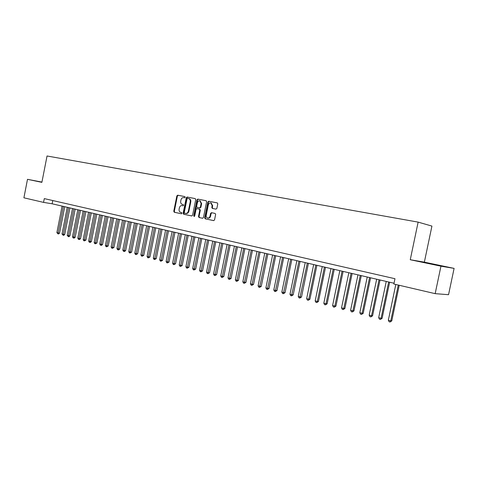 <?xml version="1.0" encoding="UTF-8"?>
<svg xmlns="http://www.w3.org/2000/svg" width="478" height="478" viewBox="0 0 478 478"><rect width="100%" height="100%" fill="white"/><g stroke="black" fill="none" stroke-linecap="round" stroke-linejoin="round"><path stroke-width="0.72" d="M185.201 197.283L184.843 196.589L177.685 195.197L176.848 195.92L173.771 211.258L174.267 212.25L181.395 213.762L181.993 213.266L181.64 212.561L180.702 212.363C179.429 211.921 178.897 210.858 179.101 209.173L179.364 207.888C179.824 206.257 180.726 205.492 182.07 205.594L182.996 205.779L183.594 205.277L183.259 204.584L182.22 204.369C181.001 203.897 180.493 202.845 180.702 201.214L180.959 199.929C181.419 198.292 182.327 197.522 183.672 197.611L184.604 197.79L185.201 197.283M215.972 209.131L216.875 208.39L217.777 203.909L217.305 202.899L208.767 201.238L207.882 201.979L204.692 217.795L205.223 218.822L213.654 220.609L214.55 219.874L215.644 214.467L215.13 213.439L211.473 212.686L210.577 213.427L210.039 216.092C209.633 217.502 208.832 218.159 207.643 218.052C206.526 217.657 206.054 216.743 206.227 215.297L208.33 204.877C208.778 203.383 209.627 202.738 210.876 202.941L212.148 205.636L211.796 207.38L212.292 208.396L215.972 209.131M410.255 259.733L440.949 266.18L435.165 293.653L448.543 294.699L454.1 268.385L424.356 262.153L431.927 226.088L418.13 222.115L410.255 259.733L424.356 262.153M41.939 182.094L27.503 179.322L41.885 182.345L47.041 155.989L418.13 222.115M27.503 179.322L23.9 197.802L43.564 202.385L52.132 203.789L394.027 283.239M435.165 293.653L393.86 284.028L394.971 278.716L44.299 198.609L43.564 202.385M195.735 199.607L195.215 198.603L187.107 197.032L186.253 197.755L183.14 213.236L183.648 214.24L191.726 215.954L192.592 215.237L195.735 199.607M197.82 199.111L206.108 200.718L206.639 201.734L203.455 217.532L202.57 218.261L199.021 217.502L198.501 216.486L199.78 210.111L199.284 209.101L196.924 208.617L196.052 209.346L194.719 215.954L194.11 216.462L193.751 215.751L196.948 199.846L197.82 199.111L206.215 200.754M440.949 266.18L454.1 268.385M52.771 200.539L52.132 203.789M41.933 182.124L36.555 181.09L41.909 182.243M446.052 266.885L421.638 261.926L446.052 266.885M182.07 205.594L183.05 205.785M184.932 196.619L178.222 195.317L177.386 196.034L174.315 211.36L174.805 212.351L181.503 213.774M195.323 198.639L187.639 197.145L186.79 197.874L183.677 213.337L184.185 214.341L191.857 215.966M187.615 198.382L187.018 198.89L184.281 212.495L184.633 213.194L185.625 213.403C186.982 213.517 187.896 212.752 188.368 211.103L190.244 201.77C190.447 200.168 189.957 199.117 188.768 198.615L187.615 198.382M185.709 213.421L186.163 213.505C187.519 213.618 188.434 212.847 188.9 211.204L188.368 211.103M188.828 198.627L189.3 198.729C190.489 199.23 190.985 200.276 190.776 201.883L188.9 211.204M202.708 218.273L199.021 217.502M196.924 208.617L199.792 209.203L200.312 210.212L199.033 216.582L199.553 217.604M198.352 199.224L197.48 199.959L194.409 216.415M201.119 203.497L199.864 200.832C198.639 200.641 197.814 201.286 197.378 202.756L196.643 206.388L197.133 207.392L199.505 207.876L200.384 207.141L201.119 203.497L201.644 203.604L200.139 200.891M199.505 207.876L200.037 207.978L200.909 207.249L200.384 207.141M201.644 203.604L200.909 207.249M211.127 202.989L212.674 205.743L212.322 207.488L212.818 208.504L212.292 208.396M207.745 218.07L208.175 218.147C209.358 218.255 210.159 217.604 210.565 216.193L210.039 216.092M211.921 212.782L211.103 213.529L210.565 216.193M217.347 202.917L209.292 201.352L208.408 202.092L205.217 217.89L205.749 218.918L213.791 220.621M62.092 206.108L56.882 232.643L58.161 232.977L59.547 233.15L64.745 206.723M59.547 233.15L58.561 233.963L58.005 233.891L63.383 206.406M58.005 233.891L56.882 232.643M426.693 263.043L440.74 265.947M435.936 264.973L429.555 263.671M67.267 207.309L62.015 233.999L63.311 234.34L64.697 234.513L69.931 207.924M64.697 234.513L63.705 235.325L63.15 235.26L68.569 207.607M63.15 235.26L62.015 233.999M72.501 208.522L67.213 235.373L68.527 235.72L69.907 235.887L75.177 209.143M69.907 235.887L68.91 236.706L68.354 236.64L73.821 208.832M68.354 236.64L67.213 235.373M77.8 209.752L72.477 236.765L73.803 237.112L75.183 237.279L80.489 210.38M75.183 237.279L74.18 238.104L73.624 238.038L79.133 210.063M73.624 238.038L73.092 237.901L72.477 236.765M83.16 211.001L77.8 238.169L79.139 238.522L80.519 238.689L85.861 211.629M80.519 238.689L79.509 239.52L78.96 239.454L84.51 211.312M78.96 239.454L78.422 239.311L77.8 238.169M88.585 212.262L83.19 239.592L84.546 239.95L85.921 240.111L91.298 212.889M85.921 240.111L84.355 240.888L89.954 212.579M84.355 240.888L83.811 240.739L83.19 239.592M94.076 213.535L88.639 241.037L90.013 241.396L91.388 241.557L96.807 214.168M91.388 241.557L90.366 242.4L89.816 242.334L95.463 213.857M89.816 242.334L89.267 242.191L88.639 241.037M99.633 214.831L94.16 242.495L95.552 242.86L96.92 243.021L102.376 215.464M96.92 243.021L95.349 243.804L101.037 215.154M95.349 243.804L94.793 243.655L94.16 242.495M105.262 216.134L99.747 243.971L101.157 244.342L102.525 244.497L108.016 216.779M102.525 244.497L101.491 245.351L100.948 245.286L106.684 216.468M100.948 245.286L100.38 245.136L99.747 243.971M110.962 217.46L105.405 245.465L106.833 245.841L108.195 245.997L113.728 218.105M108.195 245.997L106.612 246.791L112.396 217.795M106.612 246.791L106.044 246.642L105.405 245.465M116.728 218.799L111.135 246.977L112.575 247.359L113.937 247.514L119.512 219.45M113.937 247.514L112.348 248.315L118.186 219.139M112.348 248.315L111.774 248.16L111.135 246.977M122.571 220.161L116.937 248.512L118.395 248.901L119.751 249.044L125.367 220.806M119.751 249.044L118.705 249.916L118.162 249.857L124.041 220.501M118.162 249.857L117.576 249.701L116.937 248.512M128.486 221.535L122.81 250.066L124.286 250.454L125.636 250.603L131.295 222.186M125.636 250.603L124.585 251.476L124.041 251.416L129.974 221.882M124.041 251.416L123.449 251.261L122.81 250.066M134.473 222.927L128.755 251.637L130.255 252.031L131.599 252.175L137.3 223.579M131.599 252.175L130.004 252.999L135.985 223.274M130.004 252.999L129.401 252.838L128.755 251.637M140.544 224.331L134.778 253.226L136.296 253.627L137.64 253.77L143.382 224.995M137.64 253.77L136.033 254.601L142.074 224.69M136.033 254.601L135.429 254.439L134.778 253.226M146.686 225.759L140.879 254.84L142.42 255.246L143.758 255.383L149.542 226.423M143.758 255.383L142.145 256.22L148.234 226.124M142.145 256.22L141.536 256.059L140.879 254.84M152.912 227.211L147.063 256.471L148.616 256.883L149.949 257.021L155.78 227.875M149.949 257.021L148.341 257.863L154.478 227.576M148.341 257.863L147.714 257.702L147.063 256.471M159.216 228.675L153.324 258.126L154.902 258.544L156.228 258.676L162.102 229.344M156.228 258.676L154.609 259.53L160.805 229.046M154.609 259.53L153.982 259.363L153.324 258.126M165.603 230.157L159.664 259.805L161.265 260.229L162.586 260.355L168.507 230.832M162.586 260.355L160.966 261.215L167.216 230.533M160.966 261.215L160.327 261.048L159.664 259.805M172.08 231.663L166.093 261.502L167.712 261.932L169.027 262.058L174.996 232.338M169.027 262.058L167.402 262.924L173.711 232.039M167.402 262.924L166.756 262.751L166.093 261.502M178.641 233.186L172.606 263.223L174.249 263.659L175.557 263.778L181.568 233.867M175.557 263.778L173.926 264.657L180.29 233.569M173.926 264.657L173.269 264.477L172.606 263.223M185.285 234.734L179.202 264.967L180.869 265.409L182.172 265.529L188.23 235.415M182.172 265.529L180.541 266.407L186.964 235.122M180.541 266.407L179.871 266.234L179.202 264.967M192.025 236.299L185.894 266.736L187.579 267.178L188.876 267.298L194.982 236.986M188.876 267.298L187.239 268.188L193.721 236.694M187.239 268.188L186.563 268.009L185.894 266.736M198.848 237.883L192.67 268.528L194.379 268.977L195.669 269.09L201.83 238.576M195.669 269.09L194.032 269.986L200.575 238.283M194.032 269.986L193.351 269.807L192.67 268.528M205.773 239.49L199.541 270.345L201.274 270.799L202.558 270.912L208.767 240.189M202.558 270.912L200.915 271.815L207.518 239.896M200.915 271.815L200.222 271.629L199.541 270.345M212.788 241.121L206.508 272.185L208.265 272.645L209.543 272.753L215.799 241.82M209.543 272.753L207.894 273.667L214.556 241.533M207.894 273.667L207.195 273.482L206.508 272.185M219.904 242.776L213.57 274.049L215.357 274.521L216.624 274.623L222.933 243.481M216.624 274.623L214.969 275.543L221.696 243.194M214.969 275.543L214.258 275.358L213.57 274.049M227.116 244.449L220.734 275.943L222.539 276.421L223.8 276.517L230.163 245.16M223.8 276.517L222.145 277.449L228.938 244.873M222.145 277.449L221.422 277.258L220.734 275.943M234.435 246.152L227.994 277.861L229.828 278.345L231.077 278.441L237.494 246.863M231.077 278.441L229.422 279.379L236.275 246.582M229.422 279.379L228.687 279.188L227.994 277.861M241.85 247.879L235.361 279.809L237.219 280.299L238.462 280.389L244.927 248.59M238.462 280.389L236.801 281.339L243.72 248.309M236.801 281.339L236.054 281.142L235.361 279.809M249.379 249.624L242.83 281.781L244.718 282.277L245.949 282.367L252.468 250.341M245.949 282.367L244.282 283.323L251.273 250.066M244.282 283.323L243.529 283.125L242.83 281.781M257.009 251.398L250.406 283.783L252.318 284.291L253.543 284.374L260.122 252.121M253.543 284.374L251.876 285.336L258.933 251.846M251.876 285.336L251.111 285.133L250.406 283.783M264.752 253.197L258.096 285.814L260.032 286.328L261.245 286.406L267.883 253.926M261.245 286.406L259.572 287.38L266.706 253.651M259.572 287.38L258.801 287.176L258.096 285.814M272.609 255.025L265.893 287.876L267.859 288.395L269.06 288.473L275.752 255.754M269.06 288.473L267.387 289.453L274.593 255.485M267.387 289.453L266.599 289.244L265.893 287.876M280.58 256.877L273.804 289.967L275.8 290.493L276.995 290.564L283.741 257.612M276.995 290.564L275.316 291.556L282.594 257.343M275.316 291.556L274.515 291.347L273.804 289.967M288.67 258.753L281.835 292.088L283.86 292.626L285.043 292.691L291.849 259.494M285.043 292.691L283.358 293.695L290.708 259.231M283.358 293.695L282.552 293.48L281.835 292.088M296.88 260.665L289.985 294.245L292.04 294.783L293.205 294.848L300.076 261.406M293.205 294.848L291.526 295.858L298.953 261.143M291.526 295.858L290.702 295.643L289.985 294.245M305.209 262.601L298.254 296.426L300.339 296.981L301.499 297.035L308.43 263.348M301.499 297.035L299.808 298.057L307.312 263.085M299.808 298.057L298.977 297.836L298.254 296.426M313.67 264.567L306.649 298.648L308.77 299.204L309.911 299.258L316.908 265.314M309.911 299.258L308.22 300.292L308.77 299.204L315.809 265.063M308.22 300.292L307.378 300.065L306.649 298.648M322.262 266.563L315.175 300.901L317.326 301.469L318.456 301.51L325.512 267.316M318.456 301.51L316.765 302.556L317.326 301.469L324.425 267.065M316.765 302.556L315.904 302.329L315.175 300.901M330.979 268.588L323.827 303.183L326.014 303.763L327.131 303.805L334.253 269.347M327.131 303.805L325.434 304.856L326.014 303.763L333.178 269.096M325.434 304.856L324.562 304.623L323.827 303.183M339.834 270.644L332.616 305.508L334.839 306.093L335.938 306.129L343.126 271.408M335.938 306.129L334.242 307.193L334.839 306.093L342.069 271.163M334.242 307.193L333.351 306.96L332.616 305.508M348.826 272.735L341.543 307.868L343.796 308.465L344.883 308.489L352.137 273.506M344.883 308.489L343.18 309.565L343.796 308.465L351.097 273.261M343.18 309.565L342.284 309.326L341.543 307.868M357.962 274.856L350.607 310.264L352.895 310.867L353.965 310.885L361.29 275.633M353.965 310.885L352.262 311.979L352.895 310.867L360.269 275.394M352.262 311.979L351.348 311.734L350.607 310.264M367.241 277.013L359.82 312.696L362.145 313.311L363.196 313.323L370.593 277.79M363.196 313.323L361.493 314.428L362.145 313.311L369.584 277.557M361.493 314.428L360.561 314.177L359.82 312.696M376.67 279.206L369.171 315.169L371.537 315.791L372.571 315.803L380.04 279.989M372.571 315.803L370.868 316.914L371.537 315.791L379.048 279.755M370.868 316.914L369.924 316.663L369.171 315.169M386.248 281.428L378.678 317.679L381.08 318.318L382.101 318.318L389.636 282.217M382.101 318.318L380.392 319.441L381.08 318.318L388.668 281.99M380.392 319.441L379.43 319.185L378.678 317.679M395.814 284.482L388.339 320.236L390.777 320.881L391.781 320.869L399.226 285.276M391.781 320.869L390.072 322.011L390.777 320.881L398.276 285.055M390.072 322.011L389.098 321.748L388.339 320.236M174.805 212.351L174.267 212.25M174.315 211.36L173.771 211.258M177.386 196.034L176.848 195.92M178.222 195.317L177.685 195.197M184.185 214.341L183.648 214.24M183.677 213.337L183.14 213.236M186.79 197.874L186.253 197.755M187.639 197.145L187.107 197.032M190.776 201.883L190.244 201.77M189.139 198.687L188.607 198.573M199.033 216.582L198.501 216.486M200.312 210.212L199.78 210.111M194.283 215.847L193.751 215.751M197.48 199.959L196.948 199.846M212.322 207.488L211.796 207.38M212.674 205.743L212.148 205.636M211.103 213.529L210.577 213.427M205.749 218.918L205.223 218.822M205.217 217.89L204.692 217.795M208.408 202.092L207.882 201.979M209.292 201.352L208.767 201.238M189.3 198.729L188.768 198.615M200.39 200.939L199.864 200.832M211.401 203.048L210.876 202.941"/></g></svg>
